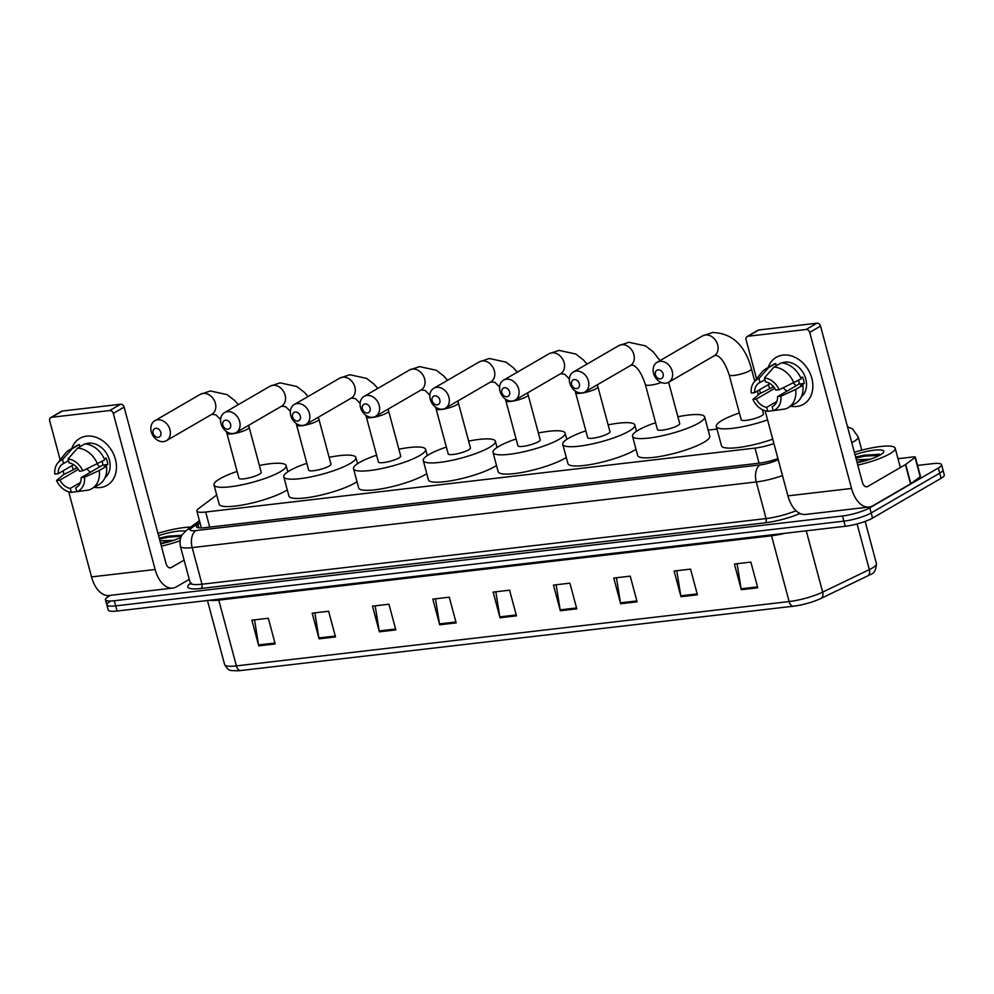 <?xml version="1.0" encoding="UTF-8"?>
<svg xmlns="http://www.w3.org/2000/svg" width="994" height="994" viewBox="0 0 994 994"><rect width="100%" height="100%" fill="white"/><g stroke="black" fill="none" stroke-linecap="round" stroke-linejoin="round"><path stroke-width="1.49" d="M216.717 495L198.44 508.717A20.352 4.063 -15 0 0 196.862 511.003A20.352 4.063 -15 0 0 205.696 512.022L755.005 448.095A20.352 4.063 -15 0 0 773.916 443.56M717.009 429.073L708.15 430.104M917.549 465.416L932.707 463.651A20.352 4.063 165 0 1 941.542 464.658A20.352 4.063 165 0 1 938.336 468.012L869.787 507.797A20.352 4.063 165 0 1 842.514 515.998L114.31 600.749A20.352 4.063 165 0 1 105.463 599.73A20.352 4.063 165 0 1 108.681 596.375L110.496 595.331M941.542 464.658L942.921 469.802A20.352 4.063 165 0 1 939.715 473.156L871.166 512.941A20.352 4.063 165 0 1 843.894 521.142L115.689 605.88A20.352 4.063 165 0 1 106.843 604.874A20.352 4.063 165 0 1 110.061 601.519M200.018 522.782L197.93 524.347A20.352 4.063 -15 0 0 196.34 526.646A20.352 4.063 -15 0 0 205.186 527.652L758.77 463.229A20.352 4.063 -15 0 0 777.942 458.607M201.372 527.938L196.862 511.003M869.874 574.756A22.253 4.436 165 0 1 868.097 575.7A22.253 4.436 165 0 1 867.551 575.973L820.895 598.475A22.253 4.436 165 0 1 793.398 606.216L240.647 670.54A22.253 4.436 165 0 1 237.877 670.801C230.086 670.304 229.03 671.944 224.607 664.539A27.149 5.417 -15 0 0 236.398 665.893L789.149 601.556A6.784 3.951 83.4 0 0 793.398 606.216M106.843 604.874L108.222 610.005A20.352 4.063 165 0 0 117.056 611.024L845.26 526.273A20.352 4.063 165 0 0 872.546 518.085L941.082 478.288A20.352 4.063 165 0 0 944.3 474.933L942.921 469.802A20.352 4.063 165 0 1 939.715 473.156L871.166 512.941A20.352 4.063 165 0 1 843.894 521.142L115.689 605.88A20.352 4.063 165 0 1 106.843 604.874L105.463 599.73M379.385 631.824L372.502 606.141L388.952 604.215L395.836 629.91L379.385 631.824A5.43 3.156 83.4 0 1 379.186 630.904L395.587 629.003M319.062 638.844L312.178 613.161L328.629 611.235L335.512 636.93L319.062 638.844A5.43 3.156 83.4 0 1 318.875 637.924L335.276 636.023M258.751 645.864L251.867 620.169L268.318 618.256L275.201 643.95L258.751 645.864A5.43 3.156 83.4 0 1 258.552 644.944L274.953 643.043M560.343 610.763L553.459 585.081L569.91 583.167L576.793 608.85L560.343 610.763A5.43 3.156 83.4 0 1 560.144 609.856L576.545 607.943M620.654 603.743L613.77 578.061L630.221 576.147L637.104 601.83L620.654 603.743A5.43 3.156 83.4 0 1 620.467 602.836L636.868 600.923M680.977 596.723L674.094 571.041L690.544 569.127L697.428 594.81L680.977 596.723A5.43 3.156 83.4 0 1 680.778 595.816L697.179 593.903M741.3 589.703L734.417 564.02L750.868 562.107L757.751 587.789L741.3 589.703A5.43 3.156 83.4 0 1 741.102 588.796L757.503 586.882M439.708 624.804L432.825 599.121L449.276 597.195L456.159 622.89L439.708 624.804A5.43 3.156 83.4 0 1 439.51 623.884L455.911 621.983M500.019 617.783L493.136 592.101L509.587 590.188L516.47 615.87L500.019 617.783A5.43 3.156 83.4 0 1 499.833 616.864L516.234 614.963M495.82 591.778L499.833 616.864M435.496 598.798L439.51 623.884M737.088 563.71L741.102 588.796M676.777 570.73L680.778 595.816M616.454 577.75L620.467 602.836M556.143 584.77L560.144 609.856M254.551 619.858L258.552 644.944M314.862 612.838L318.875 637.924M375.185 605.818L379.186 630.904M854.343 452.282A33.933 6.759 165 0 1 895.184 448.207A33.933 6.759 165 0 1 889.829 453.798A33.933 6.759 165 0 1 857.785 465.105M857.064 462.446A15.332 3.057 165 0 1 868.271 459.315L870.483 459.141M854.977 454.631A22.116 4.411 165 0 1 883.567 452.258A22.116 4.411 165 0 1 880.286 454.904A22.116 4.411 165 0 1 857.151 462.757M856.356 459.8L868.271 459.315M880.46 454.805L878.932 454.196L855.722 457.029L864.233 455.165L879.504 454.357M879.528 455.339L864.507 456.184L855.896 458.072M782.999 355.094A27.149 21.408 59.9 0 1 811.812 378.229A27.149 21.408 59.9 0 1 796.766 406.471A27.149 21.408 59.9 0 1 790.665 406.223A27.149 21.408 59.9 0 0 796.766 406.471A27.149 21.408 59.9 0 0 803.512 404.26L803.512 404.26A27.149 21.408 59.9 0 0 810.383 374.042A27.149 21.408 59.9 0 0 782.999 355.094A27.149 21.408 59.9 0 0 768.176 367.494A27.149 21.408 59.9 0 1 776.264 357.306A27.149 21.408 59.9 0 1 782.999 355.094M897.992 458.706L913.821 456.855A3.392 0.671 -15 0 1 915.3 457.029L920.469 476.3A3.392 0.671 165 0 1 920.196 476.673L910.839 483.705A3.392 0.671 165 0 1 910.566 483.879L872.844 505.772A27.149 15.78 -96.6 0 1 869.104 507.039A27.149 15.78 -96.6 0 1 851.535 488.452L809.712 332.381A3.392 2.671 -120.1 0 0 806.109 329.486L816.931 323.199A3.392 2.671 59.9 0 1 820.535 326.094L862.357 482.177A6.784 3.951 83.4 0 0 866.743 486.824A6.784 3.951 83.4 0 0 867.687 486.501L905.41 464.608A3.392 0.671 -15 0 0 905.683 464.434L915.039 457.414A3.392 0.671 -15 0 0 915.3 457.029M869.104 507.039L805.488 514.445A27.149 15.78 -96.6 0 1 787.919 495.857L765.131 410.783M769.94 388.803A27.149 21.408 59.9 0 1 768.337 384.653A27.149 21.408 59.9 0 0 769.94 388.803M747.985 336.245A3.392 2.671 -120.1 0 0 747.14 336.531L757.962 330.244A3.392 2.671 59.9 0 1 758.807 329.971L747.985 336.245L806.109 329.486M747.14 336.531A3.392 2.671 -120.1 0 0 746.096 339.786L756.583 378.888M760.435 393.289L759.503 389.785M758.807 329.971L816.931 323.199M764.423 377.894L765.479 381.845A13.568 10.71 59.9 0 1 775.829 390.157L779.209 389.76A17.643 13.916 59.9 0 0 764.423 377.894L774.028 367.047L781.234 362.86A22.39 17.656 59.9 0 1 801.139 378.838L779.209 389.76M777.556 396.581L780.924 396.184L795.647 389.449A22.39 17.656 59.9 0 1 788.143 407.689A22.39 17.656 59.9 0 1 785.248 408.956L773.208 410.671L772.152 406.72A13.568 10.71 59.9 0 0 772.885 406.347A13.568 10.71 59.9 0 0 777.556 396.581L799.201 384.019A13.568 10.71 -120.1 0 0 798.567 380.329M772.152 406.72L773.581 405.887M781.806 362.909A19.681 15.519 59.9 0 1 784.887 362.151A19.681 15.519 59.9 0 1 804.233 374.75A19.681 15.519 59.9 0 1 801.4 396.668M772.263 385.374A19.681 15.519 59.9 0 0 772.91 387.076L759.876 393.612L752.943 399.439L756.31 399.054L774.773 388.343M795.647 389.449L802.854 385.262L800.63 385.523L804.245 383.423A19.681 15.519 59.9 0 0 802.518 377.012L800.791 378.018M802.854 385.262A22.39 17.656 59.9 0 1 795.349 403.502L788.143 407.689M770.052 383.659L754.595 392.63L751.216 393.015A17.643 13.916 59.9 0 1 754.024 382.131L761.603 372.502A22.39 17.656 59.9 0 1 765.653 368.96L772.872 364.773A22.39 17.656 59.9 0 1 775.755 363.506L768.536 367.693L758.944 378.54L760 382.491L764.895 379.646M776.351 365.705L775.755 363.506M765.653 368.96A22.39 17.656 59.9 0 1 768.536 367.693M780.924 396.184A17.643 13.916 59.9 0 1 773.208 410.671M776.861 401.439L766.66 407.366L767.716 411.317L773.17 410.534M767.716 411.317A17.643 13.916 59.9 0 1 752.943 399.439M754.024 382.131A17.643 13.916 59.9 0 1 758.944 378.54M766.66 407.366A13.568 10.71 59.9 0 1 756.31 399.054M754.595 392.63A13.568 10.71 59.9 0 1 759.254 382.864A13.568 10.71 59.9 0 1 760 382.491M784.291 363.319A19.681 15.519 59.9 0 1 785.546 363.369L785.21 363.568M774.028 367.047A22.39 17.656 59.9 0 1 793.92 383.025M786.987 391.102A13.568 10.71 59.9 0 1 783.347 387.871M796.231 385.734A16.96 13.382 59.9 0 1 793.585 383.187M799.201 384.019L804.245 383.423M772.91 387.076L773.767 386.977M658.065 369.867A4.746 3.752 -120.1 0 0 655.431 374.8A4.746 3.752 -120.1 0 0 660.476 378.851A4.746 3.752 -120.1 0 0 663.11 373.906A4.746 3.752 -120.1 0 0 658.065 369.867M665.806 383.187A11.53 9.095 59.9 0 1 654.164 375.123A11.53 9.095 59.9 0 1 657.084 362.288A11.53 9.095 59.9 0 1 659.954 361.344A11.53 9.095 59.9 0 1 671.596 369.395A11.53 9.095 59.9 0 1 668.664 382.243A11.53 9.095 59.9 0 1 665.806 383.187M754.757 381.199L751.452 368.861A11.53 2.299 -15 0 1 749.625 370.762A11.53 2.299 -15 0 1 734.181 375.409A11.53 2.299 -15 0 1 729.161 374.837L741.213 419.803A11.53 2.299 -15 0 0 749.439 419.853A11.53 2.299 -15 0 0 761.677 415.728A11.53 2.299 -15 0 0 763.504 413.827L762.386 409.69M767.567 419.89A37.325 7.443 165 0 1 716.301 426.476A37.325 7.443 165 0 1 722.191 420.325A37.325 7.443 165 0 1 739.387 412.97M772.723 439.162A37.325 7.443 165 0 1 721.47 445.747L716.301 426.476M574.284 379.609A4.746 3.752 -120.1 0 0 571.649 384.554A4.746 3.752 -120.1 0 0 576.694 388.604A4.746 3.752 -120.1 0 0 579.316 383.659A4.746 3.752 -120.1 0 0 574.284 379.609M582.012 392.928A11.53 9.095 59.9 0 1 570.382 384.877A11.53 9.095 59.9 0 1 573.302 372.042A11.53 9.095 59.9 0 1 576.16 371.097A11.53 9.095 59.9 0 1 587.802 379.149A11.53 9.095 59.9 0 1 584.882 391.996A11.53 9.095 59.9 0 1 582.012 392.928M661.333 382.516A11.53 2.299 -15 0 1 650.387 385.163A11.53 2.299 -15 0 1 645.379 384.591L657.432 429.545A11.53 2.299 -15 0 0 665.657 429.607A11.53 2.299 -15 0 0 677.896 425.482A11.53 2.299 -15 0 0 679.71 423.581L668.639 382.255L714.127 355.852A11.53 9.095 -120.1 0 0 717.047 343.017A11.53 9.095 -120.1 0 0 705.405 334.966A11.53 9.095 -120.1 0 0 702.547 335.897L657.084 362.288M677.883 416.747A37.325 7.443 165 0 1 704.622 416.908A37.325 7.443 165 0 1 698.732 423.059A37.325 7.443 165 0 1 659.134 436.403A37.325 7.443 165 0 1 632.519 436.229A37.325 7.443 165 0 1 638.409 430.079A37.325 7.443 165 0 1 655.593 422.711M704.622 416.908L709.778 436.18A37.325 7.443 165 0 1 703.889 442.318A37.325 7.443 165 0 1 664.303 455.674A37.325 7.443 165 0 1 637.676 455.488L632.519 436.229M504.53 387.735A4.746 3.752 -120.1 0 0 501.895 392.667A4.746 3.752 -120.1 0 0 506.94 396.718A4.746 3.752 -120.1 0 0 509.574 391.785A4.746 3.752 -120.1 0 0 504.53 387.735M512.27 401.054A11.53 9.095 59.9 0 1 500.628 393.003A11.53 9.095 59.9 0 1 503.548 380.155A11.53 9.095 59.9 0 1 506.418 379.211A11.53 9.095 59.9 0 1 518.06 387.262A11.53 9.095 59.9 0 1 515.128 400.11A11.53 9.095 59.9 0 1 512.27 401.054M597.916 386.741A11.53 2.299 -15 0 1 596.089 388.642A11.53 2.299 -15 0 1 580.633 393.276A11.53 2.299 -15 0 1 575.625 392.705L587.678 437.671A11.53 2.299 -15 0 0 595.903 437.72A11.53 2.299 -15 0 0 608.142 433.595A11.53 2.299 -15 0 0 609.956 431.694L597.357 384.753M608.129 424.86A37.325 7.443 165 0 1 634.868 425.022A37.325 7.443 165 0 1 628.978 431.172A37.325 7.443 165 0 1 589.392 444.529A37.325 7.443 165 0 1 562.766 444.343A37.325 7.443 165 0 1 568.655 438.192A37.325 7.443 165 0 1 585.839 430.837M636.011 449.276A37.325 7.443 165 0 1 634.135 450.444A37.325 7.443 165 0 1 594.549 463.8A37.325 7.443 165 0 1 567.934 463.614L562.766 444.343M434.776 395.848A4.746 3.752 -120.1 0 0 432.142 400.793A4.746 3.752 -120.1 0 0 437.186 404.844A4.746 3.752 -120.1 0 0 439.82 399.899A4.746 3.752 -120.1 0 0 434.776 395.848M442.516 409.168A11.53 9.095 59.9 0 1 430.874 401.116A11.53 9.095 59.9 0 1 433.806 388.269A11.53 9.095 59.9 0 1 436.664 387.325A11.53 9.095 59.9 0 1 448.306 395.388A11.53 9.095 59.9 0 1 445.387 408.223A11.53 9.095 59.9 0 1 442.516 409.168M528.162 394.854A11.53 2.299 -15 0 1 526.348 396.755A11.53 2.299 -15 0 1 510.891 401.402A11.53 2.299 -15 0 1 505.884 400.818L517.924 445.784A11.53 2.299 -15 0 0 526.149 445.846A11.53 2.299 -15 0 0 538.388 441.709A11.53 2.299 -15 0 0 540.214 439.808L527.603 392.866M538.375 432.974A37.325 7.443 165 0 1 565.114 433.135A37.325 7.443 165 0 1 559.224 439.286A37.325 7.443 165 0 1 519.638 452.643A37.325 7.443 165 0 1 493.024 452.456A37.325 7.443 165 0 1 498.913 446.306A37.325 7.443 165 0 1 516.097 438.95M566.269 457.402A37.325 7.443 165 0 1 564.393 458.557A37.325 7.443 165 0 1 524.807 471.914A37.325 7.443 165 0 1 498.18 471.728L493.024 452.456M365.034 403.962A4.746 3.752 -120.1 0 0 362.4 408.907A4.746 3.752 -120.1 0 0 367.445 412.957A4.746 3.752 -120.1 0 0 370.066 408.012A4.746 3.752 -120.1 0 0 365.034 403.962M372.762 417.281A11.53 9.095 59.9 0 1 361.133 409.23A11.53 9.095 59.9 0 1 364.053 396.395A11.53 9.095 59.9 0 1 366.91 395.45A11.53 9.095 59.9 0 1 378.552 403.502A11.53 9.095 59.9 0 1 375.633 416.349A11.53 9.095 59.9 0 1 372.762 417.281M458.42 402.968A11.53 2.299 -15 0 1 456.594 404.869A11.53 2.299 -15 0 1 441.137 409.516A11.53 2.299 -15 0 1 436.13 408.944L448.182 453.898A11.53 2.299 -15 0 0 456.408 453.96A11.53 2.299 -15 0 0 468.646 449.835A11.53 2.299 -15 0 0 470.46 447.934L457.849 400.992M468.634 441.1A37.325 7.443 165 0 1 495.372 441.261A37.325 7.443 165 0 1 489.483 447.412A37.325 7.443 165 0 1 449.884 460.756A37.325 7.443 165 0 1 423.27 460.57A37.325 7.443 165 0 1 429.159 454.432A37.325 7.443 165 0 1 446.343 447.064M496.515 465.515A37.325 7.443 165 0 1 494.639 466.671A37.325 7.443 165 0 1 455.053 480.027A37.325 7.443 165 0 1 428.426 479.841L423.27 460.57M295.28 412.088A4.746 3.752 -120.1 0 0 292.646 417.02A4.746 3.752 -120.1 0 0 297.691 421.071A4.746 3.752 -120.1 0 0 300.325 416.126A4.746 3.752 -120.1 0 0 295.28 412.088M303.021 425.407A11.53 9.095 59.9 0 1 291.379 417.343A11.53 9.095 59.9 0 1 294.299 404.508A11.53 9.095 59.9 0 1 297.169 403.564A11.53 9.095 59.9 0 1 308.811 411.615A11.53 9.095 59.9 0 1 305.879 424.463A11.53 9.095 59.9 0 1 303.021 425.407M388.666 411.094A11.53 2.299 -15 0 1 386.84 412.995A11.53 2.299 -15 0 1 371.383 417.629A11.53 2.299 -15 0 1 366.376 417.058L378.428 462.024A11.53 2.299 -15 0 0 386.654 462.073A11.53 2.299 -15 0 0 398.892 457.948A11.53 2.299 -15 0 0 400.706 456.047L388.107 409.106M398.88 449.213A37.325 7.443 165 0 1 425.618 449.375A37.325 7.443 165 0 1 419.729 455.525A37.325 7.443 165 0 1 380.143 468.882A37.325 7.443 165 0 1 353.516 468.696A37.325 7.443 165 0 1 359.406 462.545A37.325 7.443 165 0 1 376.589 455.19M426.761 473.629A37.325 7.443 165 0 1 424.885 474.797A37.325 7.443 165 0 1 385.299 488.153A37.325 7.443 165 0 1 358.685 487.967L353.516 468.696M225.526 420.201A4.746 3.752 -120.1 0 0 222.892 425.146A4.746 3.752 -120.1 0 0 227.937 429.197A4.746 3.752 -120.1 0 0 230.571 424.252A4.746 3.752 -120.1 0 0 225.526 420.201M233.267 433.521A11.53 9.095 59.9 0 1 221.625 425.469A11.53 9.095 59.9 0 1 224.557 412.622A11.53 9.095 59.9 0 1 227.415 411.678A11.53 9.095 59.9 0 1 239.057 419.741A11.53 9.095 59.9 0 1 236.137 432.576A11.53 9.095 59.9 0 1 233.267 433.521M318.912 419.207A11.53 2.299 -15 0 1 317.098 421.108A11.53 2.299 -15 0 1 301.642 425.755A11.53 2.299 -15 0 1 296.634 425.171L308.674 470.137A11.53 2.299 -15 0 0 316.9 470.199A11.53 2.299 -15 0 0 329.138 466.062A11.53 2.299 -15 0 0 330.965 464.161L318.353 417.219M329.126 457.327A37.325 7.443 165 0 1 355.864 457.488A37.325 7.443 165 0 1 349.975 463.639A37.325 7.443 165 0 1 310.389 476.996A37.325 7.443 165 0 1 283.775 476.809A37.325 7.443 165 0 1 289.664 470.659A37.325 7.443 165 0 1 306.848 463.303M357.02 481.742A37.325 7.443 165 0 1 355.144 482.91A37.325 7.443 165 0 1 315.558 496.267A37.325 7.443 165 0 1 288.931 496.081L283.775 476.809M155.785 428.315A4.746 3.752 -120.1 0 0 153.151 433.26A4.746 3.752 -120.1 0 0 158.195 437.31A4.746 3.752 -120.1 0 0 160.817 432.365A4.746 3.752 -120.1 0 0 155.785 428.315M163.513 441.634A11.53 9.095 59.9 0 1 151.883 433.583A11.53 9.095 59.9 0 1 154.803 420.748A11.53 9.095 59.9 0 1 157.661 419.803A11.53 9.095 59.9 0 1 169.303 427.855A11.53 9.095 59.9 0 1 166.383 440.69A11.53 9.095 59.9 0 1 163.513 441.634M249.171 427.321A11.53 2.299 -15 0 1 247.344 429.222A11.53 2.299 -15 0 1 231.888 433.869A11.53 2.299 -15 0 1 226.88 433.297L238.933 478.251A11.53 2.299 -15 0 0 247.158 478.313A11.53 2.299 -15 0 0 259.397 474.188A11.53 2.299 -15 0 0 261.211 472.287L248.599 425.345M259.384 465.453A37.325 7.443 165 0 1 286.123 465.614A37.325 7.443 165 0 1 280.233 471.765A37.325 7.443 165 0 1 240.635 485.109A37.325 7.443 165 0 1 214.021 484.923A37.325 7.443 165 0 1 219.91 478.773A37.325 7.443 165 0 1 237.094 471.417M287.266 489.868A37.325 7.443 165 0 1 285.39 491.024A37.325 7.443 165 0 1 245.804 504.38A37.325 7.443 165 0 1 219.177 504.194L214.021 484.923M86.602 436.142A27.149 21.408 59.9 0 1 115.416 459.278A27.149 21.408 59.9 0 1 100.369 487.52A27.149 21.408 59.9 0 1 94.256 487.271A27.149 21.408 59.9 0 0 100.369 487.52A27.149 21.408 59.9 0 0 107.103 485.308L107.103 485.308A27.149 21.408 59.9 0 0 113.987 455.09A27.149 21.408 59.9 0 0 86.602 436.142A27.149 21.408 59.9 0 0 71.779 448.542A27.149 21.408 59.9 0 1 79.855 438.354A27.149 21.408 59.9 0 1 86.602 436.142M189.27 579.378L176.447 586.82A27.149 15.78 -96.6 0 1 172.695 588.088A27.149 15.78 -96.6 0 1 155.126 569.5L113.304 413.429A3.392 2.671 -120.1 0 0 109.7 410.534L120.535 404.247A3.392 2.671 59.9 0 1 124.126 407.142L165.948 563.225A6.784 3.951 83.4 0 0 170.347 567.872A6.784 3.951 83.4 0 0 171.279 567.549L184.101 560.107M172.695 588.088L109.091 595.493A27.149 15.78 -96.6 0 1 91.523 576.905L68.723 491.831M73.544 469.851A27.149 21.408 59.9 0 1 71.928 465.701A27.149 21.408 59.9 0 0 73.544 469.851M51.576 417.294A3.392 2.671 -120.1 0 0 50.744 417.579L61.566 411.292A3.392 2.671 59.9 0 1 62.398 411.019L51.576 417.294L109.7 410.534M50.744 417.579A3.392 2.671 -120.1 0 0 49.7 420.822L60.174 459.924M64.038 474.337L63.094 470.833M62.398 411.019L120.535 404.247M68.027 458.942L69.083 462.893A13.568 10.71 59.9 0 1 79.433 471.206L82.8 470.808A17.643 13.916 59.9 0 0 68.027 458.942L77.619 448.095L84.838 443.908A22.39 17.656 59.9 0 1 104.73 459.887L82.8 470.808M81.148 477.629L84.527 477.232L99.238 470.497A22.39 17.656 59.9 0 1 91.734 488.737A22.39 17.656 59.9 0 1 88.851 490.005L76.799 491.719L75.743 487.768A13.568 10.71 59.9 0 0 76.488 487.383A13.568 10.71 59.9 0 0 81.148 477.629L102.792 465.068A13.568 10.71 -120.1 0 0 102.158 461.378M75.743 487.768L77.184 486.936M85.397 443.958A19.681 15.519 59.9 0 1 88.491 443.2A19.681 15.519 59.9 0 1 107.837 455.799A19.681 15.519 59.9 0 1 104.991 477.716M75.867 466.422A19.681 15.519 59.9 0 0 76.513 468.124L63.467 474.66L56.546 480.487L59.913 480.102L78.377 469.379M99.238 470.497L106.457 466.31L104.233 466.571L107.837 464.471A19.681 15.519 59.9 0 0 106.122 458.048L104.382 459.054M106.457 466.31A22.39 17.656 59.9 0 1 98.953 484.55L91.734 488.737M73.655 464.707L58.186 473.678L54.819 474.063A17.643 13.916 59.9 0 1 57.615 463.179L65.194 453.55A22.39 17.656 59.9 0 1 69.257 449.996L76.463 445.809A22.39 17.656 59.9 0 1 79.358 444.554L72.14 448.741L62.535 459.588L63.591 463.527L68.487 460.694M79.942 446.753L79.358 444.554M69.257 449.996A22.39 17.656 59.9 0 1 72.14 448.741M84.527 477.232A17.643 13.916 59.9 0 1 76.799 491.719M80.452 482.488L70.263 488.402L71.319 492.353L76.774 491.583M71.319 492.353A17.643 13.916 59.9 0 1 56.546 480.487M57.615 463.179A17.643 13.916 59.9 0 1 62.535 459.588M70.263 488.402A13.568 10.71 59.9 0 1 59.913 480.102M58.186 473.678A13.568 10.71 59.9 0 1 62.858 463.912A13.568 10.71 59.9 0 1 63.591 463.527M87.882 444.368A19.681 15.519 59.9 0 1 89.149 444.417L88.814 444.616M77.619 448.095A22.39 17.656 59.9 0 1 97.524 464.074M90.591 472.15A13.568 10.71 59.9 0 1 86.938 468.919M99.835 466.782A16.96 13.382 59.9 0 1 97.188 464.223M102.792 465.068L107.837 464.471M76.513 468.124L77.37 468.025M157.947 533.331A33.933 6.759 165 0 1 190.761 527.093M160.668 543.494A15.332 3.057 165 0 1 171.863 540.363L174.087 540.189M180.846 537.518A22.116 4.411 165 0 1 160.755 543.805M159.959 540.835L171.863 540.363M158.568 535.667A22.116 4.411 165 0 1 185.431 531.144M182.001 535.145L159.326 538.077L167.824 536.213L181.939 535.244M180.026 540.761A33.933 6.759 165 0 1 161.376 546.153M181.43 536.188L168.098 537.232L159.5 539.121M759.056 463.192L755.005 448.095M209.746 527.131L205.696 512.022M847.484 426.674L852.492 428.911L858.232 436.987A27.149 5.417 165 0 1 853.958 441.46A27.149 5.417 165 0 1 851.759 442.641M800.046 513.488A30.541 6.088 165 0 1 765.156 522.819L201.049 588.473A30.541 6.088 165 0 1 190.165 583.515L190.276 583.428M869.787 507.797L872.546 518.085M842.514 515.998L845.26 526.273M938.336 468.012L941.082 478.288M114.31 600.749L117.056 611.024M782.489 475.567A27.149 5.417 165 0 1 756.285 481.953L766.101 518.57A27.149 5.417 -15 0 0 796.045 510.717M199.769 521.875L191.109 528.373A13.568 2.709 -15 0 0 195.955 530.572L760.062 464.919A13.568 7.89 83.4 0 0 756.285 481.953L192.177 547.607L201.993 584.211L766.101 518.57A3.392 1.976 -96.6 0 1 765.156 522.819M195.955 530.572A13.568 7.89 83.4 0 0 192.177 547.607A27.149 5.417 165 0 1 180.386 546.253L190.202 582.869A27.149 5.417 -15 0 0 201.993 584.211A3.392 1.976 -96.6 0 1 201.049 588.473M760.062 464.919A13.568 2.709 -15 0 0 776.823 460.21L778.19 459.551M199.421 520.595L186.412 530.361A13.568 11.916 53.1 0 1 191.109 528.373M776.823 460.21A13.568 9.17 64.3 0 1 778.389 460.284M198.862 527.839L197.93 524.347M784.688 533.331A27.149 5.417 165 0 1 771.53 535.791L789.149 601.556A27.149 5.417 -15 0 0 822.672 592.126L869.34 569.612A27.149 5.417 -15 0 0 872.173 568.121A27.149 5.417 -15 0 0 876.459 563.648L865.14 521.403M867.551 575.973A6.784 4.585 64.3 0 0 869.34 569.612L857.089 523.925M240.647 670.54A6.784 3.951 -96.6 0 1 236.398 665.893L218.779 600.115A27.149 5.417 165 0 1 209.622 600.252M806.246 530.821L822.672 592.126A6.784 4.585 64.3 0 1 820.895 598.475M771.245 534.896A6.784 3.951 83.4 0 1 771.53 535.791L218.779 600.115A6.784 3.951 83.4 0 0 218.494 599.22M787.919 495.857L851.535 488.452M865.762 486.725L867.687 486.501M910.566 483.879L905.41 464.608M820.535 326.094L809.712 332.381M905.683 464.434L910.839 483.705M920.196 476.673L915.039 457.414M645.379 384.591C638.67 364.413 631.911 365.046 631.501 365.183L630.345 365.606A11.53 9.095 -120.1 0 0 633.265 352.771A11.53 9.095 -120.1 0 0 621.623 344.707A11.53 9.095 -120.1 0 0 618.753 345.651L573.302 372.042M569.351 378.888L564.679 374.253L560.591 373.719A11.53 9.095 -120.1 0 0 563.511 360.884A11.53 9.095 -120.1 0 0 551.869 352.833A11.53 9.095 -120.1 0 0 549.011 353.765L503.548 380.155M499.609 387.001L494.925 382.367L490.837 381.845A11.53 9.095 -120.1 0 0 493.757 368.998A11.53 9.095 -120.1 0 0 482.127 360.946A11.53 9.095 -120.1 0 0 479.257 361.891L433.806 388.269M429.855 395.127L425.171 390.493L421.096 389.959A11.53 9.095 -120.1 0 0 424.016 377.111A11.53 9.095 -120.1 0 0 412.373 369.06A11.53 9.095 -120.1 0 0 409.503 370.004L364.053 396.395M360.101 403.241L355.43 398.606L351.342 398.072A11.53 9.095 -120.1 0 0 354.262 385.237A11.53 9.095 -120.1 0 0 342.619 377.186A11.53 9.095 -120.1 0 0 339.762 378.118L294.299 404.508M290.36 411.354L285.676 406.72L281.588 406.198A11.53 9.095 -120.1 0 0 284.508 393.351A11.53 9.095 -120.1 0 0 272.878 385.299A11.53 9.095 -120.1 0 0 270.008 386.244L224.557 412.622M220.606 419.48L215.922 414.846L211.846 414.312A11.53 9.095 -120.1 0 0 214.766 401.464A11.53 9.095 -120.1 0 0 203.124 393.413A11.53 9.095 -120.1 0 0 200.254 394.357L154.803 420.748M91.523 576.905L155.126 569.5M169.365 567.773L171.279 567.549M124.126 407.142L113.304 413.429M858.232 436.987L861.773 450.17M190.202 582.869L190.127 584.137L191.333 583.018M186.412 530.361L182.275 534.71C182.585 534.374 178.982 538.002 180.386 546.253M868.097 575.7L870.098 574.631C873.962 573.873 876.087 570.208 876.459 563.648M224.607 664.539L207.448 600.5M895.184 448.207L900.365 467.528M878.932 454.196L880.224 454.507M751.452 368.861C745.102 345.266 732.156 333.152 712.623 332.518L702.547 335.897M714.127 355.852L715.295 355.43C715.692 355.293 722.452 354.659 729.161 374.837M758.41 394.842L757.378 391.015M660.028 360.573L653.133 351.777L645.566 345.912L628.829 342.271L618.753 345.651M630.345 365.606L584.882 391.996M587.056 364.053L583.391 359.89L575.812 354.038L559.088 350.385L549.011 353.765M634.868 425.022L636.533 431.234M560.591 373.719L515.128 400.11M575.625 392.705L575.116 390.915M517.302 372.166L513.637 368.004L506.058 362.151L489.334 358.499L479.257 361.891M565.114 433.135L566.779 439.348M490.837 381.845L445.387 408.223M505.884 400.818L505.362 399.041M447.561 380.292L443.883 376.13L436.316 370.265L419.58 366.624L409.503 370.004M495.372 441.261L497.037 447.474M421.096 389.959L375.633 416.349M436.13 408.944L435.62 407.155M377.807 388.406L374.142 384.243L366.562 378.391L349.838 374.738L339.762 378.118M425.618 449.375L427.283 455.587M351.342 398.072L305.879 424.463M366.376 417.058L365.867 415.268M308.053 396.519L304.388 392.357L296.808 386.504L280.084 382.852L270.008 386.244M355.864 457.488L357.529 463.701M281.588 406.198L236.137 432.576M296.634 425.171L296.113 423.394M238.311 404.645L234.634 400.483L227.067 394.618L210.33 390.977L200.254 394.357M286.123 465.614L287.788 471.827M211.846 414.312L166.383 440.69M226.88 433.297L226.371 431.508"/></g></svg>
